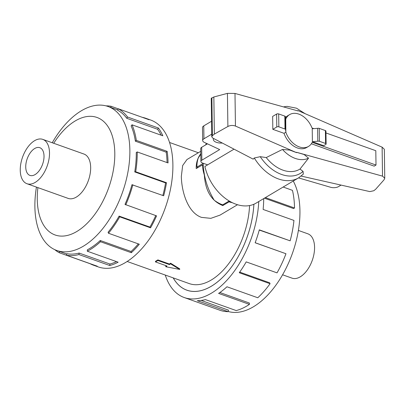 <?xml version="1.0" encoding="UTF-8"?>
<svg xmlns="http://www.w3.org/2000/svg" width="405" height="405" viewBox="0 0 405 405"><rect width="100%" height="100%" fill="white"/><g stroke="black" fill="none" stroke-linecap="round" stroke-linejoin="round"><path stroke-width="0.61" d="M237.517 204.717L220.021 215.116L210.843 218.341L201.528 217.389C187.814 212.716 181.602 191.823 181.334 176.413L182.66 165.539L186.978 159.519L200.753 151.328M203.214 165.124L202.454 164.881L196.217 168.586L196.197 167.579C196.217 162.445 197.746 157.798 200.789 153.637M25.738 166.987A14.712 8.171 109.6 0 1 30.415 152.609A14.712 8.171 109.6 0 1 39.817 147.693A14.712 8.171 109.6 0 1 44.023 156.117A14.712 8.171 109.6 0 1 39.346 170.5A14.712 8.171 109.6 0 1 29.94 175.411A14.712 8.171 109.6 0 1 25.738 166.987M20.25 170.247A23.541 13.076 -70.4 0 0 26.978 183.728A23.541 13.076 -70.4 0 0 42.024 175.866A23.541 13.076 -70.4 0 0 49.506 152.857A23.541 13.076 -70.4 0 0 42.778 139.381A23.541 13.076 -70.4 0 0 27.732 147.243A23.541 13.076 -70.4 0 0 20.25 170.247M298.384 230.435L307.841 233.806A23.541 13.076 109.6 0 1 314.574 247.288A23.541 13.076 109.6 0 1 307.091 270.292A23.541 13.076 109.6 0 1 292.046 278.154L282.584 274.787M36.44 187.1A76.413 42.444 -70.4 0 0 34.886 206.702A76.413 42.444 -70.4 0 0 56.73 250.457A76.413 42.444 -70.4 0 0 105.573 224.937A76.413 42.444 -70.4 0 0 129.868 150.25A76.413 42.444 -70.4 0 0 108.019 106.49A76.413 42.444 -70.4 0 0 52.235 142.747M37.903 187.621A62.38 34.648 -70.4 0 0 37.26 199.255A62.38 34.648 -70.4 0 0 76.803 231.503A62.38 34.648 -70.4 0 0 114.797 153.171A62.38 34.648 -70.4 0 0 93.545 116.574A62.38 34.648 -70.4 0 0 53.703 143.269M119.116 216.108A76.413 42.444 109.6 0 1 108.084 232.202L108.479 233.25L139.305 244.23A77.973 43.31 109.6 0 1 131.316 252.705L100.491 241.724L100.258 240.504A76.413 42.444 109.6 0 1 87.343 249.809L87.313 251.216L118.139 262.197A77.973 43.31 109.6 0 1 109.75 265.523L78.924 254.542L79.122 253.064A76.413 42.444 109.6 0 1 66.886 253.732L66.44 255.226L97.261 266.207A77.973 43.31 109.6 0 1 93.423 265.184L98.263 266.91A77.973 43.31 -70.4 0 0 148.103 240.869A77.973 43.31 -70.4 0 0 172.889 164.653A77.973 43.31 -70.4 0 0 150.599 120.001L145.76 118.28A77.973 43.31 109.6 0 1 149.05 119.738L118.225 108.758A77.973 43.31 109.6 0 1 127.55 117.02L158.375 128A77.973 43.31 109.6 0 1 162.835 135.791L132.01 124.811A77.973 43.31 109.6 0 1 136.323 140.383L167.149 151.364A77.973 43.31 109.6 0 1 168.05 162.931L137.224 151.946L136.257 152.523A76.413 42.444 109.6 0 1 134.738 171.923L135.675 171.745L166.501 182.726A77.973 43.31 109.6 0 1 163.671 195.772L131.964 184.705A76.413 42.444 109.6 0 1 124.998 204.403L156.563 215.87A77.973 43.31 109.6 0 1 150.559 227.812L119.733 216.827L119.116 216.108L149.941 227.089A76.413 42.444 -70.4 0 0 155.743 215.576M106.024 105.877A77.973 43.31 109.6 0 1 111.097 106.277L118.204 108.808M142.287 117.328A77.973 43.31 109.6 0 1 145.76 118.28M167.062 162.577A76.413 42.444 -70.4 0 0 166.197 152.174L167.149 151.364M132.01 124.811L131.144 125.93A76.413 42.444 109.6 0 1 135.371 141.193L166.197 152.174M161.175 135.204A76.413 42.444 -70.4 0 0 157.601 129.276L158.375 128M118.225 108.758L117.637 110.195A76.413 42.444 109.6 0 1 126.775 118.295L157.601 129.276M293.255 181.035A76.413 42.444 109.6 0 1 299.938 210.833A76.413 42.444 109.6 0 1 276.337 284.558A76.413 42.444 109.6 0 1 228.167 311.485M258.744 201.548A77.973 43.31 109.6 0 1 184.224 297.533A77.973 43.31 109.6 0 1 165.27 275.051M184.224 297.533L219.89 310.235A77.973 43.31 -70.4 0 0 228.121 311.663L197.296 300.677A77.973 43.31 -70.4 0 0 205.391 299.594L236.216 310.574A77.973 43.31 -70.4 0 0 249.434 304.378L218.609 293.397A77.973 43.31 -70.4 0 0 226.957 286.775L257.782 297.756A77.973 43.31 -70.4 0 0 270.079 283.708L239.254 272.727A77.973 43.31 -70.4 0 0 246.199 261.883L277.025 272.864A77.973 43.31 -70.4 0 0 285.965 253.743L255.14 242.762A77.973 43.31 -70.4 0 0 259.311 229.843L290.137 240.823A77.973 43.31 -70.4 0 0 293.949 220.421L263.123 209.441A77.973 43.31 -70.4 0 0 263.701 198.602M265.381 197.605L294.516 207.983L293.549 208.56L264.414 198.177M290.137 240.823L259.256 230.055M285.965 253.743L255.16 242.716M270.079 283.708L269.598 282.771L239.694 272.114M249.434 304.378L249.369 303.026L219.885 292.521M228.121 311.663L228.481 310.164L201.179 300.434M67.696 198.232A23.556 13.082 -70.4 0 0 68.126 198.399A23.556 13.082 -70.4 0 0 83.177 190.532A23.556 13.082 -70.4 0 0 90.669 167.513A23.556 13.082 -70.4 0 0 83.931 154.027A23.556 13.082 -70.4 0 0 83.491 153.885M200.794 154.194L198.232 158.082A32.365 22.361 -120.7 0 0 196.916 167.128L203.163 163.417C203.73 176.803 207.411 189.064 214.199 200.197A32.365 22.361 -120.7 0 0 222.674 204.849L228.916 201.138L230.222 201.579M198.015 167.518L196.916 167.128M207.628 164.85L202.566 163.048A4.415 2.04 -0.8 0 1 200.895 161.479A4.415 2.04 -0.8 0 1 201.852 160.188L219.697 149.577L204.358 142.388A5.883 2.724 -0.8 0 1 202.667 140.515A5.883 2.724 -0.8 0 1 203.938 138.788L211.739 134.156M341.066 185.095L338.509 186.619A5.883 2.724 -0.8 0 1 330.657 187.282L298.536 177.896M222.335 143.051A8.09 3.746 -0.8 0 1 213.349 139.452A8.09 3.746 -0.8 0 1 213.602 138.5M211.557 121.242L203.761 125.879A5.883 2.724 179.2 0 0 202.485 127.6L202.667 140.515M207.456 143.841L201.675 147.278A4.415 2.04 179.2 0 0 200.718 148.569L200.895 161.479M308.524 146.413L306.696 147.496A18.493 12.778 -120.7 0 1 284.021 133.311L285.849 132.222A18.493 12.778 59.3 0 0 308.524 146.413A18.493 12.778 59.3 0 0 312.204 142.322L376.007 165.053L374.174 166.141L311.354 143.76M376.007 165.053L375.805 150.711L325.974 132.956M313.85 128.638L312.002 127.98A18.493 12.778 59.3 0 0 289.626 114.61A18.493 12.778 59.3 0 0 285.722 119.181M285.474 117.688A18.493 12.778 -120.7 0 1 287.798 115.698L289.626 114.61M285.849 132.222L285.748 119.343L285.388 117.172M312.402 141.679L323.676 145.699L325.807 144.428A1.473 0.678 -0.8 0 0 326.126 143.998A1.473 0.678 -0.8 0 0 325.569 143.476L319.423 141.284A1.473 0.678 -0.8 0 0 317.809 141.239L312.402 141.679L312.22 128.77L317.631 128.329L317.809 141.239M284.021 133.311L272.828 129.322L276.792 126.968A1.473 0.678 -0.8 0 1 278.858 126.836L285.004 129.023A1.473 0.678 -0.8 0 1 285.56 129.544A1.473 0.678 -0.8 0 1 285.51 129.732L285.93 132.253M285.328 116.822A1.473 0.678 179.2 0 0 285.378 116.635A1.473 0.678 179.2 0 0 284.821 116.114L278.675 113.926A1.473 0.678 179.2 0 0 276.61 114.058L272.646 116.412L272.828 129.322M234.034 149.156L204.9 166.475A40.459 27.95 59.3 0 0 256.107 203.113L298.612 177.851A40.459 27.95 59.3 0 1 254.294 157.99L253.181 159.15L212.716 138.034L211.774 136.794L212.407 135.66L214.367 134.095L227.888 126.492C230.359 125.266 232.875 125.125 235.447 126.066L296.556 152.644L296.531 152.285L382.522 176.14L384.75 178.22L384.046 179.8L375.678 189.241L373.795 190.745L369.821 191.595L301.173 176.079M297.938 110.904L297.938 110.555L297.964 110.914L234.991 93.444L227.428 93.373L213.85 96.977L211.238 98.339L211.774 136.794M384.75 178.22L384.345 149.268L382.117 147.162L297.938 110.555M326.126 143.998L325.944 131.088A1.473 0.678 179.2 0 0 325.387 130.567L319.241 128.375A1.473 0.678 179.2 0 0 317.631 128.329M298.612 177.851L303.325 174.12L303.061 171.396L300.009 169.047L308.539 158.163L304.069 154.497L296.531 152.305M254.294 157.99L260.238 156.684L266.237 157.565L282.477 149.44L289.975 150.128L296.556 152.644M213.85 96.977L214.367 134.095M266.237 157.565A33.605 23.217 59.3 0 0 300.009 169.047M206.332 143.314A40.459 27.95 59.3 0 0 205.689 144.889M305.046 113.648L296.506 108.191L287.292 106.393A28.649 19.794 59.3 0 0 284.71 106.682A28.649 19.794 59.3 0 0 283.632 106.935M282.477 149.44A28.649 19.794 59.3 0 0 308.539 158.163M229.012 201.174L229.043 201.862A32.339 22.341 59.3 0 0 232.267 202.647M202.454 164.881A32.339 22.341 59.3 0 0 204.333 175.006L204.439 175.036M294.516 207.983A77.973 43.31 -70.4 0 0 292.445 190.34L283.166 187.034M253.884 204.247A70.176 38.981 109.6 0 1 186.842 290.188A70.176 38.981 109.6 0 1 173.188 277.876M110.742 107.462L111.097 106.277M126.775 118.295L127.55 117.02M135.371 141.193L136.323 140.383M134.738 171.923L165.564 182.903L166.501 182.726M162.845 195.478A76.413 42.444 -70.4 0 0 165.564 182.903M137.224 151.946A77.973 43.31 109.6 0 1 135.675 171.745M149.941 227.089L150.559 227.812M132.845 184.786A77.973 43.31 109.6 0 1 125.737 204.889M100.258 240.504L131.083 251.485A76.413 42.444 -70.4 0 0 138.323 243.881M131.083 251.485L131.316 252.705M119.733 216.827A77.973 43.31 109.6 0 1 108.479 233.25M79.122 253.064L109.947 264.05A76.413 42.444 -70.4 0 0 116.503 261.615M109.947 264.05L109.75 265.523M100.491 241.724A77.973 43.31 109.6 0 1 87.313 251.216M93.423 265.184A77.973 43.31 109.6 0 1 90.133 263.726L59.307 252.745L59.798 251.551M78.924 254.542A77.973 43.31 109.6 0 1 66.44 255.226M59.307 252.745A77.973 43.31 109.6 0 1 54.802 249.672M155.474 261.919L155.464 261.336A63.16 35.083 -70.4 0 0 157.874 259.904L169.396 264.009L169.406 264.597L170.606 263.878L179.724 269.416L165.792 266.743L166.997 266.024L155.474 261.919L157.879 260.491L169.406 264.597M157.874 259.904L157.879 260.491M169.396 264.009A63.16 35.083 -70.4 0 0 170.601 263.215L170.606 263.878M170.601 263.215L179.719 268.854L179.724 269.416M166.339 265.791A63.16 35.083 -70.4 0 1 165.782 266.075L165.792 266.743M127.16 261.478L189.196 283.576A63.16 35.083 -70.4 0 0 249.571 205.558M223.023 204.641L222.806 205.568C211.511 201.088 205.355 190.902 204.333 175.006M229.043 201.862L222.806 205.568M173.224 277.886A70.146 38.961 -70.4 0 0 186.852 290.157A70.146 38.961 -70.4 0 0 253.869 204.257M203.761 125.879L203.938 138.788M201.675 147.278L201.852 160.188M276.792 126.968L276.61 114.058M278.858 126.836L278.675 113.926M285.004 129.023L284.821 116.114M325.387 130.567L325.569 143.476M319.241 128.375L319.423 141.284M211.881 97.752L212.407 135.66M227.428 93.373L227.888 126.492M234.991 93.444L235.447 126.066M382.117 147.162L382.522 176.14M260.238 156.684A37.518 25.92 59.3 0 0 303.061 171.396M169.553 142.484L198.369 152.751M68.566 198.541L26.978 183.728M108.019 106.49L117.739 109.952M285.56 129.544L285.378 116.635M284.71 106.682L283.546 106.915M56.73 250.457L66.795 254.041M84.361 154.194L42.778 139.381M187.915 290.537L186.852 290.157"/></g></svg>
